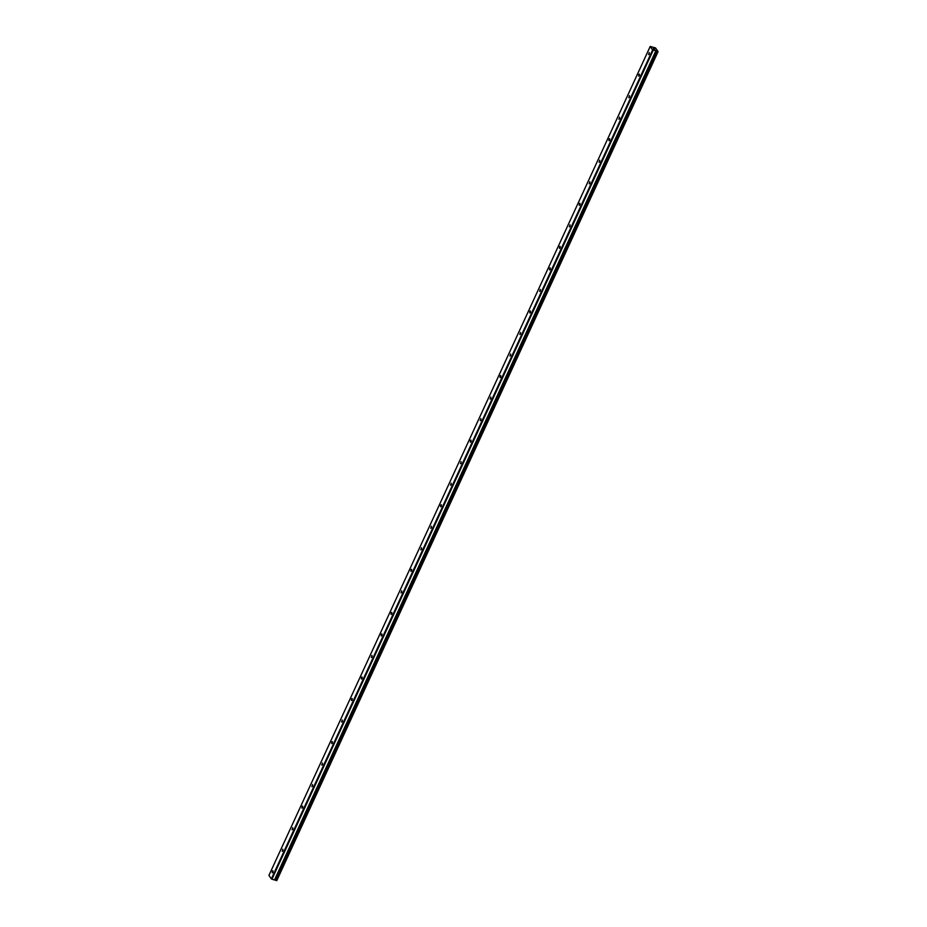 <?xml version="1.0" encoding="UTF-8"?>
<svg xmlns="http://www.w3.org/2000/svg" width="927" height="927" viewBox="0 0 927 927"><rect width="100%" height="100%" fill="white"/><g stroke="black" fill="none" stroke-linecap="round" stroke-linejoin="round"><path stroke-width="1.39" d="M655.852 50.707L652.608 49.977L650.209 46.431L655.563 47.949L658.066 51.645L655.852 50.707M649.248 54.044L648.622 54.623L649.236 52.549L649.248 54.044M639.34 75.585L638.726 76.165L638.715 74.658L639.34 74.079L639.34 75.585M629.445 97.115L628.819 97.694L629.433 95.608L629.445 97.115M619.537 118.644L618.912 119.224L619.526 117.138L619.537 118.644M609.63 140.174L609.016 140.753L609.004 139.247L609.63 138.668L609.63 140.174M599.734 161.704L599.109 162.283L599.723 160.197L599.734 161.704M589.827 183.233L589.201 183.813L589.827 181.727L589.827 183.233M579.92 204.763L579.305 205.342L579.294 203.847L579.92 203.268L579.92 204.763M570.024 226.304L569.398 226.883L570.012 224.797L570.024 226.304M560.117 247.833L559.502 248.413L559.491 246.906L560.117 246.327L560.117 247.833M550.209 269.363L549.595 269.942L549.584 268.436L550.209 267.857L550.209 269.363M540.314 290.893L539.688 291.472L540.302 289.386L540.314 290.893M530.406 312.422L529.792 313.002L529.78 311.495L530.406 310.916L530.406 312.422M520.499 333.952L519.885 334.531L520.499 332.445L520.499 333.952M510.603 355.481L509.977 356.061L510.592 353.987L510.603 355.481M500.696 377.022L500.082 377.59L500.07 376.095L500.696 375.516L500.696 377.022M490.789 398.552L490.174 399.131L490.789 397.046L490.789 398.552M480.893 420.082L480.267 420.661L480.881 418.575L480.893 420.082M470.986 441.611L470.371 442.191L470.36 440.684L470.986 440.105L470.986 441.611M461.09 463.141L460.464 463.72L461.078 461.634L461.09 463.141M451.182 484.67L450.557 485.25L451.171 483.164L451.182 484.67M441.275 506.2L440.661 506.779L440.649 505.285L441.275 504.705L441.275 506.2M431.379 527.741L430.754 528.309L431.368 526.235L431.379 527.741M421.472 549.271L420.846 549.85L421.461 547.764L421.472 549.271M411.565 570.8L410.951 571.38L410.939 569.873L411.565 569.294L411.565 570.8M401.669 592.33L401.043 592.909L401.658 590.823L401.669 592.33M391.762 613.859L391.148 614.439L391.136 612.932L391.762 612.353L391.762 613.859M381.854 635.389L381.24 635.968L381.229 634.462L381.854 633.883L381.854 635.389M371.959 656.919L371.333 657.498L371.947 655.424L371.959 656.919M362.051 678.448L361.437 679.027L361.426 677.533L362.051 676.953L362.051 678.448M352.144 699.989L351.53 700.569L351.518 699.062L352.144 698.483L352.144 699.989M342.248 721.519L341.623 722.098L342.237 720.012L342.248 721.519M332.341 743.048L331.727 743.628L331.715 742.121L332.341 741.542L332.341 743.048M322.434 764.578L321.82 765.157L322.434 763.072L322.434 764.578M312.538 786.108L311.912 786.687L312.526 784.601L312.538 786.108M302.631 807.637L302.017 808.217L302.005 806.71L302.631 806.131L302.631 807.637M292.735 829.167L292.109 829.746L292.723 827.672L292.735 829.167M282.828 850.708L282.202 851.287L282.816 849.202L282.828 850.708M272.92 872.237L272.306 872.817L272.295 871.31L272.92 870.731L272.92 872.237M650.209 46.431L268.934 875.389L271.333 878.923L274.543 880.024L655.818 51.066L274.751 879.932L656.026 50.985M274.867 879.677L276.791 880.592L658.066 51.645M653.593 48.783L654.381 48.772L653.315 48.459M654.821 49.432L653.744 49.096M271.333 878.923L652.608 49.977M276.605 880.65L657.88 51.703M275.249 879.966L656.525 51.008M274.473 880.024L655.748 51.066M271.912 879.259L653.187 50.313M275.887 880.441L657.162 51.483M275.84 880.418L657.116 51.472M275.412 880.152L656.687 51.194M275.342 880.094L656.617 51.147"/></g></svg>
